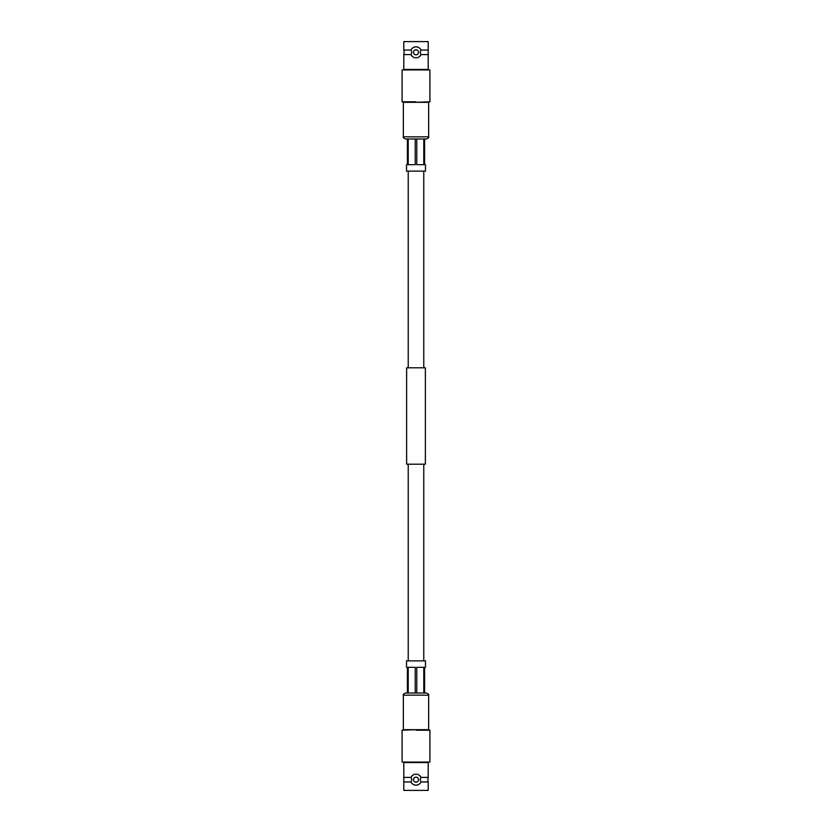 <?xml version="1.0" encoding="UTF-8"?>
<svg xmlns="http://www.w3.org/2000/svg" width="832" height="832" viewBox="0 0 832 832"><rect width="100%" height="100%" fill="white"/><g stroke="black" fill="none" stroke-linecap="round" stroke-linejoin="round"><path stroke-width="1.25" d="M423.779 367.806L423.779 171.122M408.221 367.806L408.221 171.122M425.381 464.194L406.619 464.194L406.619 367.806L425.381 367.806L425.381 464.194M423.779 660.878L423.779 464.194M408.221 660.878L408.221 464.194M420.358 783.026A5.502 5.502 0 0 0 421.013 781.955L420.181 779.678L421.013 777.4L428.21 777.4A8.351 8.351 0 0 0 428.21 781.955L421.013 781.955C419.983 783.994 418.319 785.075 416 785.179C413.681 785.065 412.006 783.994 410.987 781.955A5.502 5.502 0 0 0 417.092 785.065M403.79 777.4L410.987 777.4L411.819 779.678L410.987 781.955L403.79 781.955L403.79 762.57L416 762.57L402.085 762.07L429.915 762.07L416 762.57L428.21 762.57L428.21 777.4M408.21 693.004L408.21 667.306L415.21 667.306L415.21 693.004L416.79 693.004L416.79 667.306L423.79 667.306L423.79 693.004L426.494 693.004L405.506 693.004C403.478 694.002 402.761 694.72 403.354 695.157L428.646 695.157L428.646 729.685L416 729.685L429.915 730.194L416 730.194C398.05 730.194 398.05 730.194 416 730.194M416.967 774.259A5.502 5.502 0 0 0 416 774.176C418.319 774.28 419.994 775.351 421.013 777.4A5.502 5.502 0 0 0 420.358 776.308M420.046 775.944A5.502 5.502 0 0 0 418.194 774.634M403.354 695.157L403.354 729.685L416 729.685L402.085 730.194L402.085 762.07M428.21 781.955L428.21 790.4L403.79 790.4L403.79 781.955M417.841 784.857A5.502 5.502 0 0 0 420.025 783.422M411.632 776.329A5.502 5.502 0 0 0 410.987 777.4C412.017 775.351 413.681 774.28 416 774.176A5.502 5.502 0 0 0 414.908 774.28M414.159 774.488A5.502 5.502 0 0 0 411.975 775.923M416 777.171A2.506 2.506 0 0 0 413.494 779.678A2.506 2.506 0 0 0 416 782.174A2.506 2.506 0 0 0 418.506 779.678A2.506 2.506 0 0 0 416 777.171A2.506 2.506 0 0 1 418.506 779.678A2.506 2.506 0 0 1 416 782.174A2.506 2.506 0 0 1 413.494 779.678A2.506 2.506 0 0 1 416 777.171M405.506 693.004L407.42 693.004L407.42 667.306L406.515 667.306L406.515 660.878L425.485 660.878L425.485 667.306L424.58 667.306L424.58 693.004M411.642 48.974A5.502 5.502 0 0 0 410.987 50.045L411.819 52.322L410.987 54.6L403.79 54.6A8.351 8.351 0 0 0 403.79 50.045L410.987 50.045C412.017 48.006 413.681 46.925 416 46.821C418.319 46.935 419.994 48.006 421.013 50.045A5.502 5.502 0 0 0 414.908 46.935M428.21 54.6L421.013 54.6L420.181 52.322L421.013 50.045L428.21 50.045L428.21 69.43L416 69.43L429.915 69.93L402.085 69.93L416 69.43L403.79 69.43L403.79 54.6M403.354 136.843C402.761 137.28 403.478 137.998 405.506 138.996L426.494 138.996C428.522 137.998 429.239 137.28 428.646 136.843L403.354 136.843L403.354 102.315L416 102.315L402.085 101.806L416 101.806C433.95 101.806 433.95 101.806 416 101.806M415.033 57.741A5.502 5.502 0 0 0 416 57.824C413.681 57.72 412.006 56.649 410.987 54.6A5.502 5.502 0 0 0 411.642 55.692M411.954 56.056A5.502 5.502 0 0 0 413.806 57.366M428.646 136.843L428.646 102.315L416 102.315L429.915 101.806L429.915 69.93M403.79 50.045L403.79 41.6L428.21 41.6L428.21 50.045M414.159 47.143A5.502 5.502 0 0 0 411.975 48.578M420.368 55.671A5.502 5.502 0 0 0 421.013 54.6C419.983 56.649 418.319 57.72 416 57.824A5.502 5.502 0 0 0 417.092 57.72M417.841 57.512A5.502 5.502 0 0 0 420.025 56.077M416 54.829A2.506 2.506 0 0 0 418.506 52.322A2.506 2.506 0 0 0 416 49.826A2.506 2.506 0 0 0 413.494 52.322A2.506 2.506 0 0 0 416 54.829A2.506 2.506 0 0 1 413.494 52.322A2.506 2.506 0 0 1 416 49.826A2.506 2.506 0 0 1 418.506 52.322A2.506 2.506 0 0 1 416 54.829M424.58 138.996L424.58 164.694L425.485 164.694L425.485 171.122L406.515 171.122L406.515 164.694L407.42 164.694L407.42 138.996M423.79 138.996L423.79 164.694L416.79 164.694L416.79 138.996M415.21 138.996L415.21 164.694L408.21 164.694L408.21 138.996M429.915 730.194L429.915 762.07M428.646 695.157C429.239 694.72 428.522 694.002 426.494 693.004M402.085 101.806L402.085 69.93"/></g></svg>
